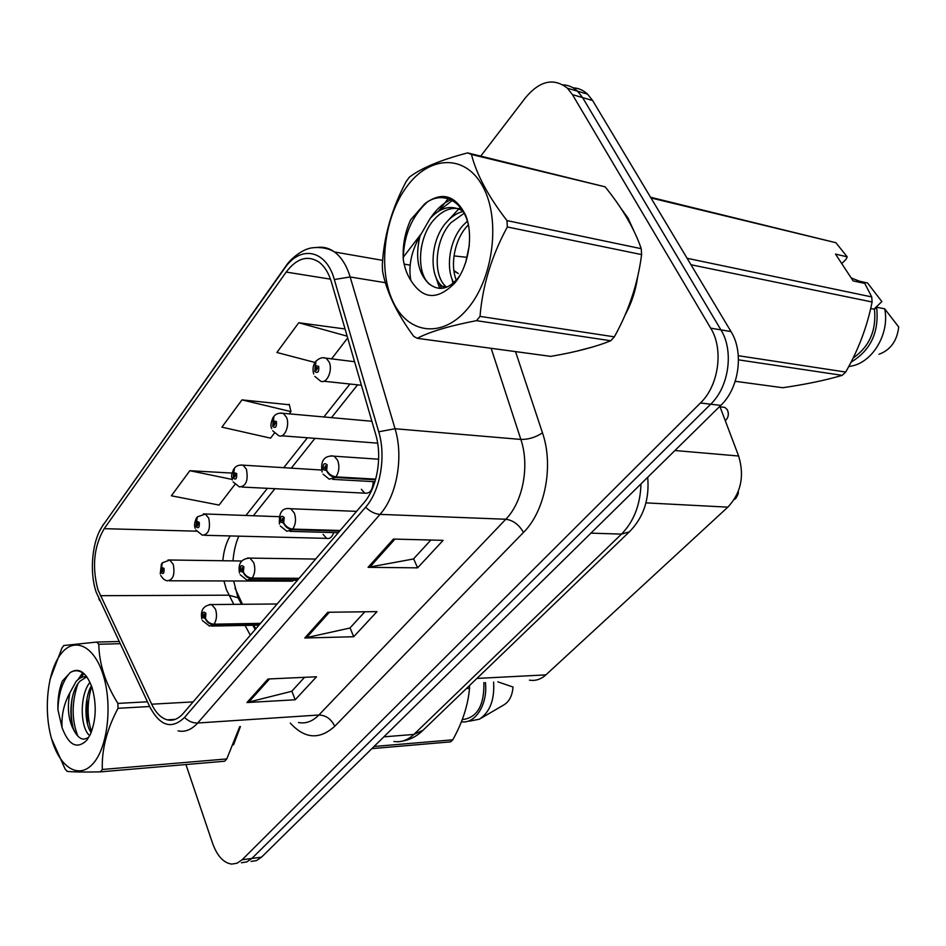 <?xml version="1.0" encoding="UTF-8"?>
<svg xmlns="http://www.w3.org/2000/svg" width="946" height="946" viewBox="0 0 946 946"><rect width="100%" height="100%" fill="white"/><g stroke="black" fill="none" stroke-linecap="round" stroke-linejoin="round"><path stroke-width="1.42" d="M323.083 534.372L326.689 538.369C329.764 539.114 332.093 537.186 333.678 532.586M361.36 489.295L364.825 493.15C369.945 493.812 372.736 489.969 373.209 481.632M289.027 580.288L290.552 581.151L294.135 580.312M235.034 588.164L242.483 604.281M253.8 625.271L255.751 628.877M719.847 406.319L738.625 456.019C744.656 475.944 741.061 492.984 727.841 507.151L545.877 674.888C540.84 679.394 535.353 681.144 529.429 680.139M233.556 744.869L240.426 726.552L233.556 744.869M576.303 351.285L593.698 346.709L576.303 351.285M625.058 315.065C631.49 303.394 635.688 290.623 637.663 276.74C635.688 290.623 631.49 303.394 625.058 315.065M633.773 230.682L627.99 217.994L620.907 208.297L627.99 217.994L633.773 230.682M97.935 589.784C91.833 566.595 93.926 546.232 104.202 528.672L286.189 272.07C296.606 258.305 307.474 254.923 318.79 261.936C324.443 266.122 328.676 272.897 331.49 282.286L375.68 434.332C382.574 456.93 377.099 487.982 363.761 502.965L183.181 713.473C178.274 719.019 172.976 721.148 167.3 719.859C161.104 718.156 155.889 712.941 151.667 704.202L97.935 589.784M96.185 592.172L149.976 707.17C160.217 726.232 171.734 729.662 184.541 717.435L365.594 507.21C380.268 490.808 386.311 456.622 378.719 431.79L334.316 279.519C326.11 249.472 300.296 244.872 284.58 268.439L103.043 525.231C92.235 539.977 89.066 571.301 96.185 592.172M251.057 861.451L256.508 860.564L261.545 857.147L720.793 405.396C739.098 388.238 744.135 352.326 730.998 331.561L592.622 100.524L582.594 97.592L577.568 91.206C573.323 87.221 568.475 85.105 563.036 84.856C568.475 85.105 573.323 87.221 577.568 91.206L582.594 97.592L720.923 329.882L582.594 97.592L572.436 94.624L567.411 88.215C553.812 77.572 539.906 80.658 525.68 97.473L480.769 156.09M720.793 405.396L710.683 404.202C729.011 386.914 734.061 350.765 720.923 329.882C734.061 350.765 729.011 386.914 710.683 404.202L251.873 858.46L710.683 404.202L700.442 402.996C718.783 385.578 723.844 349.18 710.706 328.167L572.436 94.624M241.419 862.776L246.859 861.877L251.873 858.46L246.859 861.877L241.419 862.776M289.346 404.77L241.975 399.886L221.908 427.143L270.556 438.152L274.446 433.102M448.168 198.625L438.412 211.36M420.462 234.797L403.292 257.194M185.936 764.534L212.531 843.158C217.142 855.941 223.54 862.929 231.699 864.1L237.115 863.213L242.117 859.772L700.442 402.996M268.025 679.003L316.532 676.768L295.176 699.78L246.93 702.547L268.025 679.003M393.406 539.066L443.13 540.343L417.612 567.848L368.089 567.328L393.406 539.066M327.824 612.263L376.993 611.624L353.686 636.729L304.766 638.006L327.824 612.263M232.066 473.083L189.839 470.706L171.38 495.787L219.058 505.069L234.951 484.411M345.054 328.983L298.759 322.74L276.882 352.468L314.994 362.472M353.686 636.729L350.055 627.872M364.86 611.778L349.89 628.049L304.766 638.006M417.612 567.848L413.615 558.802M430.879 540.036L413.449 558.98L368.089 567.328M295.176 699.78L291.865 691.112M304.553 677.324L291.699 691.301L246.93 702.547M241.975 399.886L290.978 411.616L289.157 413.993M290.978 411.616L289.228 404.273M189.839 470.706L232.16 479.433M347.667 337.97L331.49 358.983M298.759 322.74L347.147 336.161M592.622 100.524L587.596 94.162C583.363 90.213 578.538 88.096 573.122 87.824M161.884 563.367L160.95 572.377C163.28 574.754 164.308 573.406 164.025 568.345L161.53 567.387L163.102 569.563L162.334 571.751L161.399 567.565M162.901 569.185L162.109 569.173M161.53 567.387L162.345 562.799L169.807 560.067L173.26 564.372C175.069 574.447 173.153 579.922 167.525 580.785C164.935 580.56 162.7 578.786 160.796 575.475M162.949 569.255L162.05 569.244M260.493 623.343L214.056 624.194C210.13 623.899 207.269 621.96 205.459 618.365L205.944 613.375C203.425 610.82 202.314 612.168 202.633 617.431L205.317 618.542L204.691 616.662L203.626 616.213L204.431 613.966L205.459 618.365M205.317 618.542C206.949 622.35 209.716 624.407 213.619 624.715L209.527 626.11L202.409 620.564M260.044 623.863L213.619 624.715M196.898 517.415L196.011 526.579C198.494 528.932 199.582 527.501 199.275 522.31L196.626 521.435L197.229 523.244L198.293 523.599L197.442 525.87L196.484 521.624M198.128 523.268L197.229 523.244M196.626 521.435L197.359 516.835L205.4 514.068L208.77 518.231C210.674 528.849 208.558 534.525 202.397 535.235L195.893 530.044M198.175 523.351L197.182 523.315M234.04 468.672L233.201 478.002C235.838 480.32 236.997 478.806 236.666 473.473L233.851 472.693L234.502 474.525L235.625 474.845L234.679 477.198L233.697 472.882M235.495 474.573L234.502 474.525M233.851 472.693L234.502 468.081C236.476 465.633 239.373 464.699 243.193 465.29L246.433 469.287C248.443 480.521 246.078 486.398 239.35 486.918L233.118 481.904M235.542 474.667L234.442 474.596M273.5 416.879L272.72 426.398C275.534 428.644 276.764 427.048 276.409 421.573L273.406 420.887L274.092 422.744L275.298 423.028L274.234 425.464L273.24 421.1M275.203 422.838L274.092 422.744M273.406 420.887L273.95 416.287C276.102 413.603 279.247 412.669 283.398 413.485L286.472 417.281C290.245 425.393 284.273 439.086 278.55 435.562L272.685 430.773M275.262 422.933L274.033 422.827M315.503 361.75L314.793 371.447C317.809 373.635 319.109 371.932 318.719 366.303L315.515 365.735L316.26 367.616L317.537 367.852L316.354 370.383L315.349 365.96M317.501 367.758L316.26 367.616M315.515 365.735L315.952 361.159C319.665 357.848 323.106 356.914 326.264 358.368L329.09 361.892C333.288 370.383 326.346 385.105 320.221 380.871L314.817 376.378M317.549 367.864L316.189 367.71M299.125 578.302L252.204 578.101C248.219 577.71 245.274 575.7 243.37 572.046L243.879 566.89C241.183 564.36 240.012 565.803 240.355 571.207L243.217 572.235L242.554 570.32L241.407 569.918L242.306 567.576L243.37 572.046M243.217 572.235C244.931 576.114 247.781 578.254 251.731 578.656L247.036 580.146L240.154 574.719M298.652 578.857L251.731 578.656M340.146 530.481L292.752 529.086C288.719 528.601 285.692 526.508 283.682 522.807L284.214 517.462C281.34 514.979 280.099 516.504 280.465 522.062L283.516 522.996L282.807 521.057L281.589 520.678L282.594 518.254L283.682 522.807M283.516 522.996C285.337 526.946 288.246 529.169 292.255 529.677L286.863 531.262L280.3 526.011M339.649 531.061L292.255 529.677M735.397 498.755L734.167 499.559L735.267 498.341M735.846 498.282L734.924 498.317M375.692 479.149L335.96 476.867C331.88 476.264 328.759 474.088 326.618 470.328L327.186 464.805C324.123 462.369 322.787 464.001 323.189 469.701L326.453 470.54L325.696 468.577L324.383 468.235L325.519 465.728L326.618 470.328M326.453 470.54C328.38 474.561 331.372 476.879 335.428 477.505L329.208 479.161L323.059 474.171M375.515 479.788L335.428 477.505M735.338 498.767L734.675 498.731M93.784 762.76C108.069 745.909 112.527 703.398 102.937 674.191C93.559 644.723 73.481 636.504 60.414 654.62C47.205 672.346 43.327 711.368 51.853 739.748C60.154 768.365 79.653 780.06 93.784 762.76M226.78 758.94L224.687 761.223L100.311 771.877L102.322 769.476L226.78 758.94L239.74 726.599M149.669 706.52L118.025 708.306C106.827 729.283 101.589 749.67 102.322 769.476M118.025 708.306L117.883 703.398L147.446 701.79M120.012 643.694L98.798 644.261C99.141 663.879 105.503 683.591 117.883 703.398M98.798 644.261L96.693 642.074L118.983 641.506M49.937 679.701L61.939 648.034L63.796 645.515L96.693 642.074M89.988 682.255C79.157 695.523 80.268 728.432 89.752 735.633M91.407 685.684C83.993 698.633 84.348 723.335 91.147 732.582M76.07 733.836C68.183 723.099 69.105 692.247 79.972 681.179L86.843 676.792C83.177 676.213 79.618 677.726 76.165 681.345L69.85 692.839C66.646 709.476 68.727 723.134 76.07 733.836L76.401 734.25C79.913 739.098 83.615 740.292 87.517 737.833M86.831 740.21L90.343 734.415C96.161 720.107 96.764 704.569 92.14 687.813C86.346 672.228 79.074 667.119 70.335 672.488L62.365 681.085C59.054 689.327 57.564 698.869 57.919 709.725L62.046 727.628C68.786 745.424 77.052 749.622 86.831 740.21M86.559 676.402C81.297 670.572 75.893 669.271 70.335 672.488M62.046 727.628C61.348 715.223 63.95 703.623 69.85 692.839M51.522 738.637L65.061 768.944L67.06 771.333C71.991 772.007 83.071 772.184 100.311 771.877M91.656 686.37C86.973 702.358 86.926 717.446 91.514 731.648M83.768 673.682L80.907 677.714M77.879 683.828C71.6 702.476 71.589 719.894 77.832 736.094M70.134 672.594C62.554 681.049 58.475 693.43 57.919 709.725M86.973 698.704L87.505 723.891M82.669 672.866L77.998 679.595M72.251 697.793C70.69 707.986 70.879 717.517 72.783 726.374M468.01 308.219C493.445 278.053 500.812 219.224 482.909 186.681C465.373 153.666 429.366 155.44 406.733 186.717C383.828 217.556 377.773 269.917 393.122 301.869C408.128 334.21 442.823 338.893 468.01 308.219M467.643 152.897C440.919 159.862 421.502 167.939 409.393 177.15L406.177 181.514C391.679 208.782 383.721 236.748 382.302 265.436L382.586 271.289C386.311 291.51 396.681 313.197 413.698 336.327L417.257 338.325L550.773 356.37C575.452 352.172 595.448 346.957 610.761 340.749L476.465 320.659L480.024 316.39L614.344 336.847C628.794 310.938 637.876 283.516 641.613 254.592L641.234 248.692C634.47 228.873 622.444 208.262 605.156 186.847L467.643 152.897L471.463 154.47C476.536 174.525 488.361 196.555 506.973 220.584L641.234 248.692M641.613 254.592L507.328 226.969C491.601 255.976 482.507 285.787 480.024 316.39M507.328 226.969L506.973 220.584M610.761 340.749L614.344 336.847M469.346 245.227L465.598 262.929M467.359 221.187L463.233 225.172C449.22 240.048 445.566 268.617 453.713 282.641M468.353 224.852L467.289 225.988C454.376 239.835 450.071 265.105 456.268 280.122M463.102 211.478C457.426 212.767 451.999 216.22 446.831 221.861C430.052 239.776 428.775 275.972 442.184 286.2L444.525 287.868M464.108 213.276L450.958 222.688C434.179 240.568 432.913 276.67 446.346 286.886L446.654 287.146M462.831 211.029C451.573 204.561 440.67 207.044 430.123 218.491L420.012 235.956C414.927 257.3 418.002 273.335 429.224 284.048L432.287 285.988C440.753 290.753 449.208 288.27 457.639 278.538L460.466 274.612M461.707 209.314C452.046 206.559 442.917 209.906 434.332 219.342C417.529 237.399 416.264 273.843 429.567 284.107L431.683 285.657M455.109 282.641C468.814 265.861 473.698 234.998 465.645 215.227C455.251 194.852 441.557 191.104 424.565 203.981L410.623 219.839C404.923 232.456 402.476 245.688 403.28 259.535C404.569 267.742 407.087 274.695 410.848 280.394C423.039 299.74 437.785 300.485 455.109 282.641M468.849 227.099C464.037 200.375 441.747 189.732 424.565 203.981M410.848 280.394C408.211 266.24 411.274 251.423 420.012 235.956M605.156 186.847L471.463 154.47M476.465 320.659C449.516 325.85 429.78 331.739 417.257 338.325M439.5 283.374L441.534 288.388M452.306 200.446L437.525 211.928M421.609 246.256L421.029 249.59M427.166 202.148C411.522 216.681 403.552 235.802 403.28 259.535M451.904 278.692L452.98 283.28M460.241 207.328L446.429 222.322M435.81 276.871L439.665 288.424M450.875 199.712C443.248 203.059 436.461 209.184 430.501 218.065M374.048 746.477L452.767 739.819C462.405 722.626 467.986 705.491 469.523 688.392L466.366 688.57M469.523 688.392L469.405 685.649M452.767 739.819L450.568 741.865L371.873 748.617M462.263 719.634C477.162 717.848 484.364 705.503 483.879 682.586M461.423 721.763C475.436 724.187 488.03 703.978 485.393 682.515M469.606 721.148L479.445 719.173C489.945 712.137 494.675 699.78 493.611 682.066M480.201 718.724L504.076 704.77C509.362 701.483 512.342 695.57 513.016 687.021L497.833 681.841M687.115 258.293L871.715 296.926L864.786 283.422L853.126 280.891L835.519 254.107L847.202 256.839L835.897 242.72L650.564 197.265M847.202 256.839L845.996 259.381L841.763 263.603M858.578 282.074L859.476 281.199L851.199 277.947M859.476 281.199L867.541 282.96L881.873 301.597L873.962 309.153M835.897 242.72L650.966 197.939M738.306 355.708L845.7 372.062C858.424 349.831 867.234 326.488 872.106 301.999L690.982 264.75M872.106 301.999L871.715 296.926M735.231 381.297L782.791 387.73C805.968 384.336 825.763 380.209 842.188 375.349L738.483 359.847M842.188 375.349L845.7 372.062M853.079 358.096C869.386 346.721 876.516 330.438 874.482 309.259L870.698 308.502M851.033 362.152C870.758 350.339 879.283 332.022 876.635 307.202L874.482 309.259M848.668 366.658L853.529 365.617C874.057 360.296 889.701 332.33 884.687 308.834L876.635 307.202M879.023 354.265C890.553 349.949 897.104 340.844 898.7 326.961L884.687 308.834M476.914 678.424L545.877 674.888M645.952 502.87L727.841 507.151M674.924 450.521L738.625 456.019M104.202 528.672L196.531 531.179M230.126 535.944C226.118 542.815 223.682 551.092 222.818 560.753M223.942 580.95L226.39 589.618L233.792 604.364M454.009 255.905L466.212 257.253M453.808 270.45L458.349 273.548L453.891 271.053M99.578 600.426L98.751 598.664M365.594 507.21C370.17 511.62 374.971 514.009 380.008 514.376L197.679 723.004C192.878 723.158 188.502 721.301 184.541 717.435M378.719 431.79L395.05 428.739C403.812 456.93 396.847 495.858 380.008 514.376L505.803 519.248C522.913 502.019 529.866 465.787 520.844 439.429L491.151 348.317M150.863 708.968L149.976 707.17M298.475 722.531C305.783 723.915 312.582 721.408 318.885 715.01L197.679 723.004C191.589 729.768 185.038 732.381 178.025 730.856M334.316 279.519L350.15 276.977L395.05 428.739L520.844 439.429C528.424 439.571 535.637 437.371 542.472 432.83C553.942 465.739 545.097 511.171 523.481 532.456L334.754 726.256C319.571 739.973 304.754 738.921 290.316 723.099M317.702 247.367C323.65 246.658 329.243 248.183 334.482 251.967C341.435 257.158 346.662 265.495 350.15 276.977L385.377 282.7M284.58 268.439L285.727 266.264C292.846 255.479 305.877 248.928 307.958 248.916C309.579 247.686 324.336 245.452 334.482 251.967L382.669 260.363M285.03 267.269L103.043 525.231M515.523 351.605L542.472 432.83M242.117 859.772L261.545 857.147M710.706 328.167L730.998 331.561M334.754 726.256C331.242 719.019 325.956 715.271 318.885 715.01L505.803 519.248C513.158 520.276 519.047 524.687 523.481 532.456M286.189 272.07L330.473 279.141M349.937 384.029L323.816 417.044M307.415 437.773L283.705 467.738M267.422 488.313L245.901 515.499M100.276 595.696L228.885 595.188L238.014 597.742L241.537 604.293M151.667 704.202L193.102 701.897M245.073 625.436L250.312 635.215M241.1 603.477L238.014 597.742L233.662 580.986M329.362 612.239L306.445 637.793M269.539 678.932L248.597 702.299M394.967 539.114L369.78 567.186M393.867 741.475C401.057 742.563 407.726 740.221 413.875 734.439L383.851 736.839M423.063 730.217L413.875 734.439L621.487 534.123L590.931 533.13M630.438 530.765L629.35 531.841L621.487 534.123C633.832 521.542 640.336 504.809 640.986 483.903M168.033 559.973L241.644 561.002M209.693 604.482L211.632 604.553L215.522 609.224C217.202 614.924 216.717 619.914 214.056 624.194M203.355 513.903L279.188 516.693M240.828 465.018L321.581 470.032M280.666 413.083L371.884 421.266M725.31 420.769C728.467 417.588 729.118 413.899 727.261 409.713L724.873 407.395L721.81 407.04M723.158 407.206L723.832 407.277M323.118 357.789L354.573 361.727M247.675 557.951L249.933 558.105L253.729 562.634C255.538 568.428 255.018 573.583 252.204 578.101M288.069 508.475L290.718 508.735L294.36 513.087C296.287 518.987 295.755 524.321 292.752 529.086M735.763 498.365L738.128 491.778M331.124 455.783L334.222 456.197L337.651 460.312C339.72 466.307 339.153 471.829 335.96 476.867M204.691 535.294L326.689 538.369M242.022 487.06L364.825 493.15M99.448 531.38L103.552 524.049M567.411 88.215L587.596 94.162M404.143 264.1L410.15 265.152M167.3 719.859L175.27 719.35M252.854 625.282L255.16 629.563M232.988 560.883C233.78 551.364 235.731 543.122 238.83 536.157M357.588 384.845L331.419 417.706M314.983 438.353L291.238 468.187M274.919 488.692L253.351 515.771M647.691 477.304C649.618 499.311 643.505 517.486 629.35 531.841L421.94 731.293C416.264 736.579 409.736 739.855 402.346 741.12M160.229 573.95L161.399 564.088M292.598 581.163L169.488 580.785M277.095 603.986L211.632 604.553C203.52 605.322 200.256 610.158 201.829 619.027M258.92 625.164L211.703 626.075M195.219 528.341C194.084 525.822 194.474 522.417 196.413 518.124M232.326 479.977C232.29 475.956 230.008 478.428 233.556 469.37M271.739 428.621C270.355 426.48 270.781 422.791 273.016 417.576M377.655 443.154L281.672 435.799M725.322 420.793C728.515 417.47 729.177 413.78 727.308 409.724L724.873 407.395L720.048 406.839M313.705 373.966C312.487 369.72 312.925 365.877 315.018 362.436M361.419 385.247L323.851 381.25M315.645 559.051L249.933 558.105C241.336 558.578 237.848 563.544 239.468 572.992M297.399 580.324L249.614 580.158M356.547 511.36L290.718 508.735C282.369 507.281 278.632 512.389 279.472 524.072M338.23 532.716L289.902 531.345M378.648 459.212L334.222 456.197C327.281 455.381 319.76 457.746 322.089 471.995M374.947 481.727L332.803 479.362M738.164 491.672C738.802 492.606 738.022 494.841 735.822 498.353M446.346 286.886L442.184 286.2"/></g></svg>
